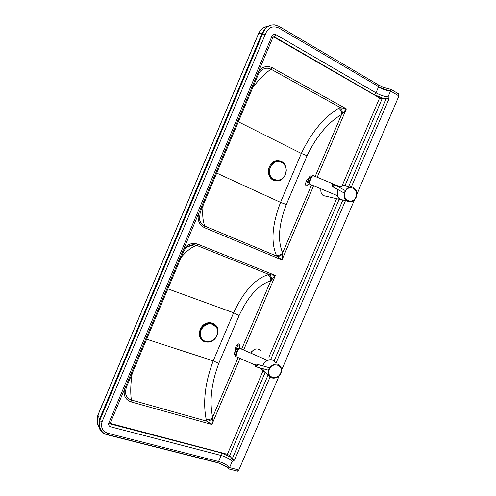 <?xml version="1.0" encoding="UTF-8"?>
<svg xmlns="http://www.w3.org/2000/svg" width="496" height="496" viewBox="0 0 496 496"><rect width="100%" height="100%" fill="white"/><g stroke="black" fill="none" stroke-linecap="round" stroke-linejoin="round"><path stroke-width="0.74" d="M97.483 424.223L97.297 423.169M97.235 423.46L97.842 415.412L258.528 33.827C259.743 31.019 261.572 28.917 264.021 27.509L263.94 27.553C261.491 28.973 259.656 31.081 258.447 33.883L258.459 33.995M264.021 27.509L264.715 27.144M106.894 434.446L108.01 433.33C102.635 431.433 100.632 427.614 101.996 421.879L265.23 34.522C267.939 27.516 272.478 25.339 278.857 28.005L378.646 86.633C382.943 88.982 386.961 90.309 390.699 90.619L391.102 89.447L383.848 87.494M220.503 463.475L106.894 434.67C102.467 433.399 99.752 430.596 98.735 426.256L99.572 419.027L262.21 32.928L265.534 27.974L270.549 25.209M237.336 471.101L238.855 469.979L229.536 467.623L228.408 468.856L225.996 466.159M356.897 194.159L398.927 95.951L398.71 93.942L391.177 89.485M238.855 469.979L279.174 375.763M281.561 370.19L354.479 199.82M241.639 349.134L270.742 280.817C271.132 278.002 270.159 275.981 267.828 274.747C254.845 279.099 243.443 291.778 233.622 312.79L239.122 315.518C248.205 296.205 258.745 284.636 270.742 280.817L271.318 280.271C271.634 277.617 270.977 275.726 269.353 274.592L267.828 274.747M167.871 288.852L233.622 312.79L213.206 360.834L218.742 363.444L239.122 315.518M146.63 339.208L213.206 360.834C205.108 382.497 202.777 402.051 206.212 419.498C208.835 420 210.974 419.256 212.617 417.279C209.3 401.338 211.339 383.389 218.742 363.444M206.212 419.498L206.925 421.216C209.064 421.116 210.943 420.106 212.573 418.184L212.617 417.279L238.061 357.542M271.318 280.271L275.385 275.435L269.353 274.592L196.658 245.384L194.351 244.813L187.476 246.791M125.345 387.314L126.356 387.289L125.42 391.772C125.612 395.944 127.596 398.685 131.372 399.993L206.925 421.216L211.885 424.489L212.573 418.184M212.889 323.59C202.17 319.703 194.376 338.092 205.239 341.62C215.909 345.303 223.572 327.261 212.889 323.59M315.202 176.433L341.577 114.502C341.899 111.848 340.944 109.765 338.712 108.246C323.894 117.242 311.432 132.308 301.332 153.45L307.061 155.744C316.411 136.319 327.918 122.574 341.577 114.502L342.203 113.851C342.482 111.265 341.893 109.194 340.436 107.638L338.712 108.246M238.347 121.78L301.332 153.45L280.544 202.374L286.316 204.538L307.061 155.744M216.702 173.085L280.544 202.374C272.217 224.186 270.785 241.719 276.241 254.981C278.777 255.75 280.916 255.031 282.658 252.83C277.475 240.727 278.69 224.626 286.316 204.538M276.241 254.981L277.152 256.277C279.13 256.575 280.965 255.7 282.658 253.648L282.658 252.83L311.587 184.921M342.203 113.851L346.351 108.86L340.436 107.638L271.039 69.217C268.578 67.933 266.067 67.871 263.5 69.031L260.667 71.027M199.411 211.711L200.26 212.077L199.411 218.978C200.099 222.357 201.897 224.719 204.817 226.064L277.152 256.277L281.982 259.954L282.658 253.648M286.279 170.841C286.297 166.6 284.611 163.544 281.232 161.659C274.276 158.013 265.875 166.991 268.956 174.84C271.709 182.819 282.98 182.193 285.659 174.04M351.317 186.992L388.728 99.504L386.508 97.966L384.202 98.735L382.1 98.785L379.607 97.979L273.333 36.735M110.292 423.417L227.379 454.305L229.642 455.557L230.975 457.225L231.948 459.513L234.54 460.083L270.122 376.879M274.071 36.89L276.024 34.714C273.742 33.84 272.236 34.695 271.504 37.281L272.67 38.006L110.298 422.976M271.504 37.281L108.729 423.274L110.273 423.057M229.536 467.623L232.196 461.398L234.54 460.083M388.728 99.504L388.046 96.881L390.55 91.01L398.927 95.951M101.996 421.879L99.677 420.633L99.225 426.51L102.443 432.084M265.23 34.522L262.607 33.877L99.677 420.633L262.607 33.877C264.709 27.633 268.696 24.633 274.573 24.868L278.913 26.294L278.857 28.005M217.329 462.47L218.593 461.491C223.25 462.83 226.92 464.814 229.617 467.443L227.174 466.922M100.242 429.3L99.101 426.238L99.547 420.36M262.334 33.945L265.819 27.9M390.699 90.619L390.55 91.01C386.812 90.7 382.794 89.361 378.498 86.992L375.999 92.826L276.024 34.714M239.562 346.456L238.657 348.521M309.014 183.067L308.704 184.19M101.234 407.216L255.341 41.255M257.412 74.195L258.131 74.877C259.222 72.187 261.008 70.24 263.5 69.031L260.908 70.785M182.516 251.77L183.396 252.042L185.02 249.228C187.507 246.741 189.137 245.477 189.912 245.433L194.351 244.813C192.088 244.621 189.949 245.179 187.922 246.481M126.356 387.289L183.396 252.042M279.564 160.834C268.212 158.075 263.754 178.38 275.144 180.736C286.372 183.309 290.842 163.401 279.564 160.834M286.167 168.95C285.442 164.79 283.222 162.167 279.508 161.082C272.75 159.321 266.222 167.859 268.999 174.871C271.51 181.995 281.238 182.466 284.847 175.758M279.36 161.64C270.698 159.681 265.434 174.282 273.122 178.876L275.813 180.023M281.97 162.601L281.424 162.304M281.536 162.322C272.589 157.387 264.48 173.594 273.234 178.901C278.343 181.431 282.416 179.974 285.46 174.549C287.159 169.483 286.031 165.509 282.081 162.614L281.536 162.322M356.202 197.241C357.591 193.18 356.791 190.024 353.803 187.773C346.995 183.204 339.853 196.763 346.878 200.93C350.722 202.765 353.828 201.531 356.202 197.241M346.995 186.44C344.491 185.12 342.066 185.498 339.729 187.581M338.148 189.794C336.579 193.8 337.261 196.993 340.182 199.367L343.864 200.229M344.286 200.328L340.101 199.516C337.113 197.086 336.418 193.824 338.018 189.726M339.593 187.507C341.986 185.337 344.478 184.927 347.07 186.285L347.423 186.521M320.9 188.802C320.521 191.809 321.29 194.06 323.212 195.573L340.101 199.516M309.721 184.146L309.492 184.047C309.318 183.26 309.752 181.592 310.781 179.056C311.965 176.421 312.765 175.262 313.174 175.596L340.306 186.874M337.429 195.691L309.492 184.047C309.361 183.551 308.103 184.09 310.155 178.876C312.685 173.867 312.443 175.993 312.939 175.503M280.91 373.159C281.889 370.673 281.759 368.435 280.507 366.457C276.235 359.532 264.399 369.024 269.08 375.677C271.572 379.979 278.895 378.38 280.91 373.159M274.989 362.136C272.242 357.641 264.232 360.146 263.01 365.943M262.83 368.664L263.729 371.188L266.197 373.259M266.569 373.569L263.599 371.287L262.669 368.621M262.868 365.905C264.132 359.984 272.304 357.442 275.113 362.03L275.367 362.433M260.853 350.877C257.598 347.677 254.194 348.403 250.635 353.065M236.04 356.661L236.803 352.811C238.297 349.556 239.308 348.068 239.847 348.353L267.356 360.363M255.316 365.093L235.792 356.55C235.798 355.973 234.465 356.977 236.251 352.458C239.469 346.32 238.88 348.843 239.599 348.254M210.626 322.784C198.828 321.272 194.63 340.907 206.46 342.042C218.122 343.393 222.344 324.13 210.626 322.784M217.701 332.339C217.831 327.155 215.456 324.049 210.577 323.026C204.172 323.163 200.396 326.517 199.243 333.076C199.863 339.487 203.366 342.321 209.765 341.558M214.867 325.63L212.542 324.316C205.425 321.365 197.061 331.334 201.233 337.844L202.721 339.71M212.629 324.384C205.505 321.439 197.148 331.409 201.314 337.925C204.383 343.926 214.371 342.358 216.938 335.575C218.097 332.642 217.942 329.933 216.479 327.447L212.629 324.384M98.847 426.752L97.495 424.26M99.572 419.027L97.923 415.22M262.21 32.928L258.441 33.889L97.83 415.295L97.018 422.567L98.735 426.256M264.79 27.106L267.945 26.195M132.172 373.488C130.591 383.656 130.324 392.491 131.372 399.993L131.025 401.878L211.885 424.489L240.033 358.41M243.617 350.002L275.385 275.435L197.644 244.113C191.884 242.439 187.147 244.255 183.446 249.562M203.155 205.201C202.194 213.943 202.746 220.9 204.817 226.064L204.569 227.714L281.982 259.954L313.59 185.758M317.204 177.27L346.351 108.86L272.149 67.661C266.637 65.292 262.037 66.724 258.354 71.957M252.042 351.18L250.579 353.04M379.607 97.979L342.277 185.349M336.579 198.691L268.882 357.157M263.047 370.822L227.379 454.305M320.875 188.796L320.819 189.447M198.474 213.925C197.272 220.286 199.299 224.88 204.569 227.714M124.428 389.49C123.318 395.61 125.519 399.739 131.025 401.878M229.642 455.557L265.013 372.787M270.983 358.806L339.152 199.293M345.024 185.547L382.1 98.785M273.265 36.772L274.35 36.828L374.195 94.637L384.202 98.735M231.948 459.513L268.131 374.883M274.096 360.914L342.711 200.415M348.558 186.744L386.508 97.966M230.975 457.225L221.241 452.916L221.16 455.477C225.81 456.841 229.487 458.812 232.196 461.398M221.241 452.916L111.11 424.148L110.744 426.839L221.16 455.477L218.593 461.491L108.01 433.33M108.729 423.274C108.395 425.066 109.064 426.25 110.744 426.839M110.974 423.882L110.286 423.026M374.195 94.637L375.999 92.826C380.308 95.182 384.319 96.534 388.046 96.881M276.061 362.979L345.495 200.607M378.498 86.992L378.504 84.928L279.087 26.393M236.648 348.862C237.02 346.574 237.832 345.21 239.072 344.776L239.37 344.825M239.27 348.235C241.794 340.02 234.062 344.931 235.495 350.591M307.551 185.219C306.559 184.549 306.695 183.086 307.966 180.835M308.81 178.269C306.354 179.242 304.352 185.479 306.416 185.727C307.266 185.826 308.19 185.163 309.182 183.743M272.149 67.661L271.039 69.217C265.031 73.321 258.949 79.428 252.793 87.532M197.644 244.113L196.658 245.384C191.729 246.989 186.552 251.013 181.121 257.449M355.93 197.073C352.551 205.195 341.651 199.956 345.173 191.803C348.632 183.613 359.47 189.026 355.93 197.073M332.252 185.857C332.363 183.402 334.087 186.143 332.252 185.857M332.258 186.601L332.686 186.887C334.186 186.223 334.509 185.368 333.641 184.314C332.407 184.332 331.892 185.033 332.091 186.409L344.187 193.006M308.345 182.15L308.152 182.075C307.57 181.294 310.341 174.964 310.794 176.043L311.519 176.328M310.316 176.179C309.764 175.547 307.365 181.313 308.022 181.703M280.593 373.097C277.27 381.089 265.806 377.382 269.285 369.346C272.695 361.28 284.09 365.155 280.593 373.097M255.452 365.781C255.676 363.103 257.04 366.625 255.452 365.781M255.837 366.749L256.227 366.854C257.505 365.843 257.604 364.944 256.525 364.145C255.731 363.897 255.328 364.56 255.31 366.129L256.227 366.854L268.398 370.19M234.751 354.59L234.552 354.497C234.044 353.629 237.138 347.529 237.491 348.676L238.192 349.004M272.67 37.969L273.656 36.741M227.751 467.325L217.645 462.545L107.13 434.508C102.932 433.368 100.297 430.702 99.225 426.51L99.101 426.238M383.551 87.377L378.727 85.064M239.401 344.894L239.072 344.776L239.153 348.26M309.12 183.625L307.638 185.231M100.998 407.78L102.064 404.804M255.564 40.722L253.915 44.206M200.26 212.077L258.131 74.865M237.727 471.194L228.408 468.856M340.182 199.367L346.878 200.93M345.204 190.514L333.988 184.5M309.058 182.435L308.152 182.075L308.022 180.581C309.113 177.382 309.969 175.844 310.595 175.968M263.729 371.188L269.08 375.677M259.34 367.703L263.599 371.287M269.52 367.747L256.922 364.25M235.433 354.913L234.552 354.497L234.546 352.885C236.108 349.407 237.026 347.975 237.286 348.589"/></g></svg>
